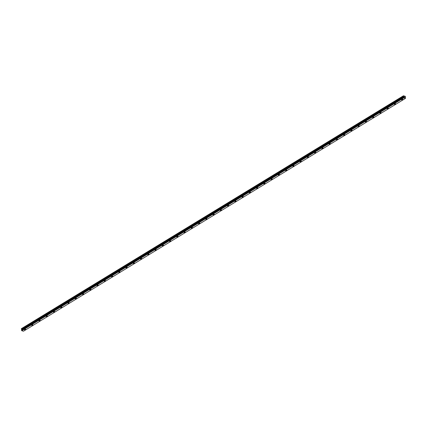 <?xml version="1.0" encoding="UTF-8"?>
<svg xmlns="http://www.w3.org/2000/svg" width="427" height="427" viewBox="0 0 427 427"><rect width="100%" height="100%" fill="white"/><g stroke="black" fill="none" stroke-linecap="round" stroke-linejoin="round"><path stroke-width="0.64" d="M402.912 99.518A0.694 0.304 -7.1 0 1 402.741 99.753A0.694 0.304 -7.1 0 1 401.999 99.913A0.694 0.304 -7.1 0 1 401.529 99.688A0.694 0.304 -7.1 0 1 401.7 99.454A0.694 0.304 -7.1 0 1 402.447 99.294A0.694 0.304 -7.1 0 1 402.912 99.518A0.694 0.304 -7.1 0 1 402.741 99.747A0.694 0.304 -7.1 0 1 401.999 99.913A0.694 0.304 -7.1 0 1 401.529 99.688M395.658 103.937A0.694 0.304 -7.1 0 1 395.487 104.172A0.694 0.304 -7.1 0 1 394.745 104.332A0.694 0.304 -7.1 0 1 394.276 104.108A0.694 0.304 -7.1 0 1 394.447 103.878A0.694 0.304 -7.1 0 1 395.194 103.713A0.694 0.304 -7.1 0 1 395.658 103.937A0.694 0.304 -7.1 0 1 395.487 104.172A0.694 0.304 -7.1 0 1 394.745 104.337A0.694 0.304 -7.1 0 1 394.276 104.108M388.405 108.357A0.694 0.304 -7.1 0 1 388.239 108.591A0.694 0.304 -7.1 0 1 387.492 108.757A0.694 0.304 -7.1 0 1 387.022 108.527A0.694 0.304 -7.1 0 1 387.193 108.298A0.694 0.304 -7.1 0 1 387.94 108.132A0.694 0.304 -7.1 0 1 388.405 108.357A0.694 0.304 -7.1 0 1 388.239 108.591A0.694 0.304 -7.1 0 1 387.492 108.757A0.694 0.304 -7.1 0 1 387.022 108.533M381.151 112.781A0.694 0.304 -7.1 0 1 380.985 113.016A0.694 0.304 -7.1 0 1 380.238 113.176A0.694 0.304 -7.1 0 1 379.774 112.952A0.694 0.304 -7.1 0 1 379.939 112.717A0.694 0.304 -7.1 0 1 380.687 112.552A0.694 0.304 -7.1 0 1 381.151 112.781A0.694 0.304 -7.1 0 1 380.985 113.011A0.694 0.304 -7.1 0 1 380.238 113.176A0.694 0.304 -7.1 0 1 379.774 112.952M373.897 117.201A0.694 0.304 -7.1 0 1 373.732 117.436A0.694 0.304 -7.1 0 1 372.984 117.596A0.694 0.304 -7.1 0 1 372.52 117.372A0.694 0.304 -7.1 0 1 372.686 117.137A0.694 0.304 -7.1 0 1 373.433 116.977A0.694 0.304 -7.1 0 1 373.897 117.201A0.694 0.304 -7.1 0 1 373.732 117.436A0.694 0.304 -7.1 0 1 372.984 117.601A0.694 0.304 -7.1 0 1 372.52 117.372M366.644 121.62A0.694 0.304 -7.1 0 1 366.478 121.855A0.694 0.304 -7.1 0 1 365.731 122.021A0.694 0.304 -7.1 0 1 365.266 121.791A0.694 0.304 -7.1 0 1 365.432 121.562A0.694 0.304 -7.1 0 1 366.179 121.396A0.694 0.304 -7.1 0 1 366.644 121.62A0.694 0.304 -7.1 0 1 366.478 121.855A0.694 0.304 -7.1 0 1 365.731 122.021A0.694 0.304 -7.1 0 1 365.266 121.796M359.39 126.045A0.694 0.304 -7.1 0 1 359.224 126.275A0.694 0.304 -7.1 0 1 358.477 126.44A0.694 0.304 -7.1 0 1 358.013 126.216A0.694 0.304 -7.1 0 1 358.178 125.981A0.694 0.304 -7.1 0 1 358.926 125.816A0.694 0.304 -7.1 0 1 359.39 126.045A0.694 0.304 -7.1 0 1 359.224 126.275A0.694 0.304 -7.1 0 1 358.477 126.44A0.694 0.304 -7.1 0 1 358.013 126.216M352.142 130.465A0.694 0.304 -7.1 0 1 351.971 130.699A0.694 0.304 -7.1 0 1 351.224 130.859A0.694 0.304 -7.1 0 1 350.759 130.635A0.694 0.304 -7.1 0 1 350.925 130.4A0.694 0.304 -7.1 0 1 351.672 130.24A0.694 0.304 -7.1 0 1 352.142 130.465A0.694 0.304 -7.1 0 1 351.971 130.694A0.694 0.304 -7.1 0 1 351.224 130.859A0.694 0.304 -7.1 0 1 350.759 130.635M344.888 134.884A0.694 0.304 -7.1 0 1 344.717 135.119A0.694 0.304 -7.1 0 1 343.97 135.279A0.694 0.304 -7.1 0 1 343.505 135.055A0.694 0.304 -7.1 0 1 343.676 134.825A0.694 0.304 -7.1 0 1 344.418 134.66A0.694 0.304 -7.1 0 1 344.888 134.884A0.694 0.304 -7.1 0 1 344.717 135.119A0.694 0.304 -7.1 0 1 343.97 135.284A0.694 0.304 -7.1 0 1 343.505 135.055M337.634 139.303A0.694 0.304 -7.1 0 1 337.463 139.538A0.694 0.304 -7.1 0 1 336.716 139.704A0.694 0.304 -7.1 0 1 336.252 139.474A0.694 0.304 -7.1 0 1 336.423 139.245A0.694 0.304 -7.1 0 1 337.165 139.079A0.694 0.304 -7.1 0 1 337.634 139.303A0.694 0.304 -7.1 0 1 337.463 139.538A0.694 0.304 -7.1 0 1 336.716 139.704A0.694 0.304 -7.1 0 1 336.252 139.48M330.381 143.723A0.694 0.304 -7.1 0 1 330.21 143.958A0.694 0.304 -7.1 0 1 329.463 144.123A0.694 0.304 -7.1 0 1 328.998 143.899A0.694 0.304 -7.1 0 1 329.169 143.664A0.694 0.304 -7.1 0 1 329.916 143.499A0.694 0.304 -7.1 0 1 330.381 143.728A0.694 0.304 -7.1 0 1 330.21 143.963A0.694 0.304 -7.1 0 1 329.463 144.123A0.694 0.304 -7.1 0 1 328.998 143.899M323.127 148.148A0.694 0.304 -7.1 0 1 322.956 148.382A0.694 0.304 -7.1 0 1 322.214 148.543A0.694 0.304 -7.1 0 1 321.744 148.318A0.694 0.304 -7.1 0 1 321.915 148.084A0.694 0.304 -7.1 0 1 322.663 147.923A0.694 0.304 -7.1 0 1 323.127 148.148A0.694 0.304 -7.1 0 1 322.956 148.382A0.694 0.304 -7.1 0 1 322.214 148.548A0.694 0.304 -7.1 0 1 321.744 148.318M315.873 152.567A0.694 0.304 -7.1 0 1 315.702 152.802A0.694 0.304 -7.1 0 1 314.961 152.967A0.694 0.304 -7.1 0 1 314.491 152.738A0.694 0.304 -7.1 0 1 314.662 152.508A0.694 0.304 -7.1 0 1 315.409 152.343A0.694 0.304 -7.1 0 1 315.873 152.567A0.694 0.304 -7.1 0 1 315.702 152.802A0.694 0.304 -7.1 0 1 314.961 152.967A0.694 0.304 -7.1 0 1 314.491 152.743M308.62 156.987A0.694 0.304 -7.1 0 1 308.449 157.221A0.694 0.304 -7.1 0 1 307.707 157.387A0.694 0.304 -7.1 0 1 307.237 157.163A0.694 0.304 -7.1 0 1 307.408 156.928A0.694 0.304 -7.1 0 1 308.155 156.762A0.694 0.304 -7.1 0 1 308.62 156.992A0.694 0.304 -7.1 0 1 308.449 157.221A0.694 0.304 -7.1 0 1 307.707 157.387A0.694 0.304 -7.1 0 1 307.237 157.163M301.366 161.411A0.694 0.304 -7.1 0 1 301.2 161.646A0.694 0.304 -7.1 0 1 300.453 161.806A0.694 0.304 -7.1 0 1 299.984 161.582A0.694 0.304 -7.1 0 1 300.154 161.347A0.694 0.304 -7.1 0 1 300.902 161.187A0.694 0.304 -7.1 0 1 301.366 161.411A0.694 0.304 -7.1 0 1 301.2 161.641A0.694 0.304 -7.1 0 1 300.453 161.806A0.694 0.304 -7.1 0 1 299.989 161.582M294.112 165.831A0.694 0.304 -7.1 0 1 293.947 166.066A0.694 0.304 -7.1 0 1 293.2 166.226A0.694 0.304 -7.1 0 1 292.735 166.002A0.694 0.304 -7.1 0 1 292.901 165.772A0.694 0.304 -7.1 0 1 293.648 165.607A0.694 0.304 -7.1 0 1 294.112 165.831A0.694 0.304 -7.1 0 1 293.947 166.066A0.694 0.304 -7.1 0 1 293.2 166.231A0.694 0.304 -7.1 0 1 292.735 166.002M286.859 170.25A0.694 0.304 -7.1 0 1 286.693 170.485A0.694 0.304 -7.1 0 1 285.946 170.651A0.694 0.304 -7.1 0 1 285.482 170.421A0.694 0.304 -7.1 0 1 285.647 170.192A0.694 0.304 -7.1 0 1 286.394 170.026A0.694 0.304 -7.1 0 1 286.859 170.25A0.694 0.304 -7.1 0 1 286.693 170.485A0.694 0.304 -7.1 0 1 285.946 170.651A0.694 0.304 -7.1 0 1 285.482 170.426M279.605 174.675A0.694 0.304 -7.1 0 1 279.439 174.91A0.694 0.304 -7.1 0 1 278.692 175.07A0.694 0.304 -7.1 0 1 278.228 174.846A0.694 0.304 -7.1 0 1 278.393 174.611A0.694 0.304 -7.1 0 1 279.141 174.446A0.694 0.304 -7.1 0 1 279.605 174.675A0.694 0.304 -7.1 0 1 279.439 174.905A0.694 0.304 -7.1 0 1 278.692 175.07A0.694 0.304 -7.1 0 1 278.228 174.846M272.351 179.094A0.694 0.304 -7.1 0 1 272.186 179.329A0.694 0.304 -7.1 0 1 271.439 179.489A0.694 0.304 -7.1 0 1 270.974 179.265A0.694 0.304 -7.1 0 1 271.14 179.03A0.694 0.304 -7.1 0 1 271.887 178.87A0.694 0.304 -7.1 0 1 272.351 179.094A0.694 0.304 -7.1 0 1 272.186 179.329A0.694 0.304 -7.1 0 1 271.439 179.495A0.694 0.304 -7.1 0 1 270.974 179.265M265.103 183.514A0.694 0.304 -7.1 0 1 264.932 183.749A0.694 0.304 -7.1 0 1 264.185 183.914A0.694 0.304 -7.1 0 1 263.721 183.685A0.694 0.304 -7.1 0 1 263.886 183.455A0.694 0.304 -7.1 0 1 264.633 183.29A0.694 0.304 -7.1 0 1 265.103 183.514A0.694 0.304 -7.1 0 1 264.932 183.749A0.694 0.304 -7.1 0 1 264.185 183.914A0.694 0.304 -7.1 0 1 263.721 183.69M257.849 187.939A0.694 0.304 -7.1 0 1 257.678 188.168A0.694 0.304 -7.1 0 1 256.931 188.334A0.694 0.304 -7.1 0 1 256.467 188.11A0.694 0.304 -7.1 0 1 256.638 187.875A0.694 0.304 -7.1 0 1 257.38 187.709A0.694 0.304 -7.1 0 1 257.849 187.939A0.694 0.304 -7.1 0 1 257.678 188.168A0.694 0.304 -7.1 0 1 256.931 188.334A0.694 0.304 -7.1 0 1 256.467 188.11M250.425 192.588A0.694 0.304 -7.1 0 1 249.678 192.753A0.694 0.304 -7.1 0 1 249.213 192.529A0.694 0.304 -7.1 0 1 249.384 192.294A0.694 0.304 -7.1 0 1 250.126 192.134A0.694 0.304 -7.1 0 1 250.596 192.358A0.694 0.304 -7.1 0 1 250.425 192.588M250.596 192.358A0.694 0.304 -7.1 0 1 250.425 192.593A0.694 0.304 -7.1 0 1 249.678 192.753A0.694 0.304 -7.1 0 1 249.213 192.529M243.342 196.778A0.694 0.304 -7.1 0 1 243.171 197.012A0.694 0.304 -7.1 0 1 242.424 197.173A0.694 0.304 -7.1 0 1 241.96 196.948A0.694 0.304 -7.1 0 1 242.13 196.719A0.694 0.304 -7.1 0 1 242.878 196.553A0.694 0.304 -7.1 0 1 243.342 196.778A0.694 0.304 -7.1 0 1 243.171 197.012A0.694 0.304 -7.1 0 1 242.424 197.178A0.694 0.304 -7.1 0 1 241.96 196.948M236.088 201.202A0.694 0.304 -7.1 0 1 235.917 201.432A0.694 0.304 -7.1 0 1 235.176 201.597A0.694 0.304 -7.1 0 1 234.706 201.373A0.694 0.304 -7.1 0 1 234.877 201.138A0.694 0.304 -7.1 0 1 235.624 200.973A0.694 0.304 -7.1 0 1 236.088 201.202A0.694 0.304 -7.1 0 1 235.917 201.432A0.694 0.304 -7.1 0 1 235.176 201.597A0.694 0.304 -7.1 0 1 234.706 201.368M228.664 205.851A0.694 0.304 -7.1 0 1 227.922 206.017A0.694 0.304 -7.1 0 1 227.452 205.793A0.694 0.304 -7.1 0 1 227.623 205.558A0.694 0.304 -7.1 0 1 228.37 205.398A0.694 0.304 -7.1 0 1 228.835 205.622A0.694 0.304 -7.1 0 1 228.664 205.851M228.835 205.622A0.694 0.304 -7.1 0 1 228.664 205.857A0.694 0.304 -7.1 0 1 227.922 206.017A0.694 0.304 -7.1 0 1 227.452 205.793M221.41 210.276A0.694 0.304 -7.1 0 1 220.668 210.436A0.694 0.304 -7.1 0 1 220.199 210.212A0.694 0.304 -7.1 0 1 220.369 209.977A0.694 0.304 -7.1 0 1 221.117 209.817A0.694 0.304 -7.1 0 1 221.581 210.041A0.694 0.304 -7.1 0 1 221.41 210.276M221.581 210.041A0.694 0.304 -7.1 0 1 221.416 210.276A0.694 0.304 -7.1 0 1 220.668 210.442A0.694 0.304 -7.1 0 1 220.199 210.212M214.327 214.461A0.694 0.304 -7.1 0 1 214.162 214.696A0.694 0.304 -7.1 0 1 213.415 214.861A0.694 0.304 -7.1 0 1 212.95 214.637A0.694 0.304 -7.1 0 1 213.116 214.402A0.694 0.304 -7.1 0 1 213.863 214.237A0.694 0.304 -7.1 0 1 214.327 214.461A0.694 0.304 -7.1 0 1 214.162 214.696A0.694 0.304 -7.1 0 1 213.415 214.861A0.694 0.304 -7.1 0 1 212.95 214.632M207.074 218.886A0.694 0.304 -7.1 0 1 206.908 219.115A0.694 0.304 -7.1 0 1 206.161 219.281A0.694 0.304 -7.1 0 1 205.697 219.056A0.694 0.304 -7.1 0 1 205.862 218.821A0.694 0.304 -7.1 0 1 206.609 218.656A0.694 0.304 -7.1 0 1 207.074 218.886A0.694 0.304 -7.1 0 1 206.908 219.115A0.694 0.304 -7.1 0 1 206.161 219.281A0.694 0.304 -7.1 0 1 205.697 219.056M199.82 223.305A0.694 0.304 -7.1 0 1 199.655 223.54A0.694 0.304 -7.1 0 1 198.907 223.7A0.694 0.304 -7.1 0 1 198.443 223.476A0.694 0.304 -7.1 0 1 198.608 223.241A0.694 0.304 -7.1 0 1 199.356 223.081A0.694 0.304 -7.1 0 1 199.82 223.305A0.694 0.304 -7.1 0 1 199.655 223.534A0.694 0.304 -7.1 0 1 198.907 223.7A0.694 0.304 -7.1 0 1 198.443 223.476M192.566 227.724A0.694 0.304 -7.1 0 1 192.401 227.959A0.694 0.304 -7.1 0 1 191.654 228.119A0.694 0.304 -7.1 0 1 191.189 227.895A0.694 0.304 -7.1 0 1 191.355 227.666A0.694 0.304 -7.1 0 1 192.102 227.5A0.694 0.304 -7.1 0 1 192.566 227.724A0.694 0.304 -7.1 0 1 192.401 227.959A0.694 0.304 -7.1 0 1 191.654 228.125A0.694 0.304 -7.1 0 1 191.189 227.895M185.313 232.149A0.694 0.304 -7.1 0 1 185.147 232.379A0.694 0.304 -7.1 0 1 184.4 232.544A0.694 0.304 -7.1 0 1 183.936 232.315A0.694 0.304 -7.1 0 1 184.101 232.085A0.694 0.304 -7.1 0 1 184.848 231.92A0.694 0.304 -7.1 0 1 185.313 232.149A0.694 0.304 -7.1 0 1 185.147 232.379A0.694 0.304 -7.1 0 1 184.4 232.544A0.694 0.304 -7.1 0 1 183.936 232.32M178.064 236.569A0.694 0.304 -7.1 0 1 177.894 236.804A0.694 0.304 -7.1 0 1 177.146 236.964A0.694 0.304 -7.1 0 1 176.682 236.739A0.694 0.304 -7.1 0 1 176.853 236.505A0.694 0.304 -7.1 0 1 177.595 236.344A0.694 0.304 -7.1 0 1 178.064 236.569A0.694 0.304 -7.1 0 1 177.894 236.798A0.694 0.304 -7.1 0 1 177.146 236.964A0.694 0.304 -7.1 0 1 176.682 236.739M170.811 240.988A0.694 0.304 -7.1 0 1 170.64 241.223A0.694 0.304 -7.1 0 1 169.893 241.383A0.694 0.304 -7.1 0 1 169.428 241.159A0.694 0.304 -7.1 0 1 169.599 240.924A0.694 0.304 -7.1 0 1 170.341 240.764A0.694 0.304 -7.1 0 1 170.811 240.988A0.694 0.304 -7.1 0 1 170.64 241.223A0.694 0.304 -7.1 0 1 169.893 241.388A0.694 0.304 -7.1 0 1 169.428 241.159M163.557 245.408A0.694 0.304 -7.1 0 1 163.386 245.642A0.694 0.304 -7.1 0 1 162.639 245.808A0.694 0.304 -7.1 0 1 162.175 245.578A0.694 0.304 -7.1 0 1 162.345 245.349A0.694 0.304 -7.1 0 1 163.087 245.183A0.694 0.304 -7.1 0 1 163.557 245.408A0.694 0.304 -7.1 0 1 163.386 245.642A0.694 0.304 -7.1 0 1 162.639 245.808A0.694 0.304 -7.1 0 1 162.175 245.584M156.303 249.832A0.694 0.304 -7.1 0 1 156.133 250.067A0.694 0.304 -7.1 0 1 155.385 250.227A0.694 0.304 -7.1 0 1 154.921 250.003A0.694 0.304 -7.1 0 1 155.092 249.768A0.694 0.304 -7.1 0 1 155.839 249.603A0.694 0.304 -7.1 0 1 156.303 249.832A0.694 0.304 -7.1 0 1 156.133 250.062A0.694 0.304 -7.1 0 1 155.391 250.227A0.694 0.304 -7.1 0 1 154.921 250.003M149.05 254.252A0.694 0.304 -7.1 0 1 148.879 254.487A0.694 0.304 -7.1 0 1 148.137 254.647A0.694 0.304 -7.1 0 1 147.667 254.423A0.694 0.304 -7.1 0 1 147.838 254.188A0.694 0.304 -7.1 0 1 148.585 254.028A0.694 0.304 -7.1 0 1 149.05 254.252A0.694 0.304 -7.1 0 1 148.879 254.481A0.694 0.304 -7.1 0 1 148.137 254.647A0.694 0.304 -7.1 0 1 147.667 254.423M141.796 258.671A0.694 0.304 -7.1 0 1 141.625 258.906A0.694 0.304 -7.1 0 1 140.883 259.066A0.694 0.304 -7.1 0 1 140.414 258.842A0.694 0.304 -7.1 0 1 140.584 258.613A0.694 0.304 -7.1 0 1 141.332 258.447A0.694 0.304 -7.1 0 1 141.796 258.671A0.694 0.304 -7.1 0 1 141.625 258.906A0.694 0.304 -7.1 0 1 140.883 259.072A0.694 0.304 -7.1 0 1 140.414 258.842M134.542 263.096A0.694 0.304 -7.1 0 1 134.377 263.326A0.694 0.304 -7.1 0 1 133.63 263.491A0.694 0.304 -7.1 0 1 133.16 263.262A0.694 0.304 -7.1 0 1 133.331 263.032A0.694 0.304 -7.1 0 1 134.078 262.867A0.694 0.304 -7.1 0 1 134.542 263.096A0.694 0.304 -7.1 0 1 134.372 263.326A0.694 0.304 -7.1 0 1 133.63 263.491A0.694 0.304 -7.1 0 1 133.16 263.267M127.289 267.515A0.694 0.304 -7.1 0 1 127.123 267.75A0.694 0.304 -7.1 0 1 126.376 267.91A0.694 0.304 -7.1 0 1 125.912 267.686A0.694 0.304 -7.1 0 1 126.077 267.451A0.694 0.304 -7.1 0 1 126.824 267.291A0.694 0.304 -7.1 0 1 127.289 267.515A0.694 0.304 -7.1 0 1 127.123 267.745A0.694 0.304 -7.1 0 1 126.376 267.91A0.694 0.304 -7.1 0 1 125.912 267.686M120.035 271.935A0.694 0.304 -7.1 0 1 119.87 272.17A0.694 0.304 -7.1 0 1 119.122 272.33A0.694 0.304 -7.1 0 1 118.658 272.106A0.694 0.304 -7.1 0 1 118.823 271.871A0.694 0.304 -7.1 0 1 119.571 271.711A0.694 0.304 -7.1 0 1 120.035 271.935A0.694 0.304 -7.1 0 1 119.87 272.17A0.694 0.304 -7.1 0 1 119.122 272.335A0.694 0.304 -7.1 0 1 118.658 272.106M112.781 276.354A0.694 0.304 -7.1 0 1 112.616 276.589A0.694 0.304 -7.1 0 1 111.869 276.755A0.694 0.304 -7.1 0 1 111.404 276.525A0.694 0.304 -7.1 0 1 111.57 276.296A0.694 0.304 -7.1 0 1 112.317 276.13A0.694 0.304 -7.1 0 1 112.781 276.354A0.694 0.304 -7.1 0 1 112.616 276.589A0.694 0.304 -7.1 0 1 111.869 276.755A0.694 0.304 -7.1 0 1 111.404 276.531M105.528 280.779A0.694 0.304 -7.1 0 1 105.362 281.014A0.694 0.304 -7.1 0 1 104.615 281.174A0.694 0.304 -7.1 0 1 104.151 280.95A0.694 0.304 -7.1 0 1 104.316 280.715A0.694 0.304 -7.1 0 1 105.063 280.55A0.694 0.304 -7.1 0 1 105.528 280.779A0.694 0.304 -7.1 0 1 105.362 281.009A0.694 0.304 -7.1 0 1 104.615 281.174A0.694 0.304 -7.1 0 1 104.151 280.95M98.274 285.199A0.694 0.304 -7.1 0 1 98.109 285.433A0.694 0.304 -7.1 0 1 97.361 285.594A0.694 0.304 -7.1 0 1 96.897 285.369A0.694 0.304 -7.1 0 1 97.062 285.135A0.694 0.304 -7.1 0 1 97.81 284.974A0.694 0.304 -7.1 0 1 98.279 285.199A0.694 0.304 -7.1 0 1 98.109 285.433A0.694 0.304 -7.1 0 1 97.361 285.594A0.694 0.304 -7.1 0 1 96.897 285.369M91.026 289.618A0.694 0.304 -7.1 0 1 90.855 289.853A0.694 0.304 -7.1 0 1 90.108 290.013A0.694 0.304 -7.1 0 1 89.643 289.789A0.694 0.304 -7.1 0 1 89.814 289.559A0.694 0.304 -7.1 0 1 90.556 289.394A0.694 0.304 -7.1 0 1 91.026 289.618A0.694 0.304 -7.1 0 1 90.855 289.853A0.694 0.304 -7.1 0 1 90.108 290.018A0.694 0.304 -7.1 0 1 89.643 289.789M83.772 294.043A0.694 0.304 -7.1 0 1 83.601 294.272A0.694 0.304 -7.1 0 1 82.854 294.438A0.694 0.304 -7.1 0 1 82.39 294.208A0.694 0.304 -7.1 0 1 82.56 293.979A0.694 0.304 -7.1 0 1 83.302 293.813A0.694 0.304 -7.1 0 1 83.772 294.043A0.694 0.304 -7.1 0 1 83.601 294.272A0.694 0.304 -7.1 0 1 82.854 294.438A0.694 0.304 -7.1 0 1 82.39 294.214M76.518 298.462A0.694 0.304 -7.1 0 1 76.348 298.697A0.694 0.304 -7.1 0 1 75.6 298.857A0.694 0.304 -7.1 0 1 75.136 298.633A0.694 0.304 -7.1 0 1 75.307 298.398A0.694 0.304 -7.1 0 1 76.049 298.238A0.694 0.304 -7.1 0 1 76.518 298.462A0.694 0.304 -7.1 0 1 76.348 298.692A0.694 0.304 -7.1 0 1 75.6 298.857A0.694 0.304 -7.1 0 1 75.136 298.633M69.265 302.882A0.694 0.304 -7.1 0 1 69.094 303.117A0.694 0.304 -7.1 0 1 68.347 303.277A0.694 0.304 -7.1 0 1 67.882 303.053A0.694 0.304 -7.1 0 1 68.053 302.818A0.694 0.304 -7.1 0 1 68.8 302.658A0.694 0.304 -7.1 0 1 69.265 302.882A0.694 0.304 -7.1 0 1 69.094 303.117A0.694 0.304 -7.1 0 1 68.352 303.282A0.694 0.304 -7.1 0 1 67.882 303.053M62.011 307.301A0.694 0.304 -7.1 0 1 61.84 307.536A0.694 0.304 -7.1 0 1 61.098 307.702A0.694 0.304 -7.1 0 1 60.629 307.472A0.694 0.304 -7.1 0 1 60.799 307.243A0.694 0.304 -7.1 0 1 61.547 307.077A0.694 0.304 -7.1 0 1 62.011 307.301A0.694 0.304 -7.1 0 1 61.84 307.536A0.694 0.304 -7.1 0 1 61.098 307.702A0.694 0.304 -7.1 0 1 60.629 307.477M54.757 311.721A0.694 0.304 -7.1 0 1 54.587 311.956A0.694 0.304 -7.1 0 1 53.845 312.121A0.694 0.304 -7.1 0 1 53.375 311.897A0.694 0.304 -7.1 0 1 53.546 311.662A0.694 0.304 -7.1 0 1 54.293 311.496A0.694 0.304 -7.1 0 1 54.757 311.726A0.694 0.304 -7.1 0 1 54.587 311.961A0.694 0.304 -7.1 0 1 53.845 312.121A0.694 0.304 -7.1 0 1 53.375 311.897M47.504 316.145A0.694 0.304 -7.1 0 1 47.338 316.38A0.694 0.304 -7.1 0 1 46.591 316.54A0.694 0.304 -7.1 0 1 46.121 316.316A0.694 0.304 -7.1 0 1 46.292 316.081A0.694 0.304 -7.1 0 1 47.039 315.921A0.694 0.304 -7.1 0 1 47.504 316.145A0.694 0.304 -7.1 0 1 47.338 316.38A0.694 0.304 -7.1 0 1 46.591 316.54A0.694 0.304 -7.1 0 1 46.127 316.316M40.25 320.565A0.694 0.304 -7.1 0 1 40.085 320.8A0.694 0.304 -7.1 0 1 39.337 320.96A0.694 0.304 -7.1 0 1 38.873 320.736A0.694 0.304 -7.1 0 1 39.038 320.506A0.694 0.304 -7.1 0 1 39.786 320.341A0.694 0.304 -7.1 0 1 40.25 320.565A0.694 0.304 -7.1 0 1 40.085 320.8A0.694 0.304 -7.1 0 1 39.337 320.965A0.694 0.304 -7.1 0 1 38.873 320.736M32.996 324.984A0.694 0.304 -7.1 0 1 32.831 325.219A0.694 0.304 -7.1 0 1 32.084 325.385A0.694 0.304 -7.1 0 1 31.619 325.155A0.694 0.304 -7.1 0 1 31.785 324.926A0.694 0.304 -7.1 0 1 32.532 324.76A0.694 0.304 -7.1 0 1 32.996 324.99A0.694 0.304 -7.1 0 1 32.831 325.219A0.694 0.304 -7.1 0 1 32.084 325.385A0.694 0.304 -7.1 0 1 31.619 325.161M25.743 329.409A0.694 0.304 -7.1 0 1 25.577 329.644A0.694 0.304 -7.1 0 1 24.83 329.804A0.694 0.304 -7.1 0 1 24.366 329.58A0.694 0.304 -7.1 0 1 24.531 329.345A0.694 0.304 -7.1 0 1 25.278 329.185A0.694 0.304 -7.1 0 1 25.743 329.409A0.694 0.304 -7.1 0 1 25.577 329.639A0.694 0.304 -7.1 0 1 24.83 329.804A0.694 0.304 -7.1 0 1 24.366 329.58M21.542 330.103L403.542 97.265L21.542 330.103L21.788 330.728L23.485 331.208L405.485 98.37L403.793 97.89L403.435 95.792L405.33 96.326L405.485 98.37M21.665 330.028L403.68 97.121M403.435 95.792L21.435 328.63L21.681 329.959M404.721 96.982L404.588 97.287M404.791 97.372L404.54 96.908M404.353 97.244L404.3 96.838M21.782 330.722L403.787 97.884L21.788 330.728M21.35 328.721L403.355 95.878M21.772 330.69L403.771 97.852M21.601 330.466L403.6 97.628M21.558 330.413L403.563 97.569M21.526 330.14L403.531 97.303M21.686 329.938L403.691 97.1M21.75 329.868L403.75 97.03M21.756 329.836L403.761 96.998M21.713 329.479L403.718 96.641M21.697 329.441L403.696 96.603M21.414 329.078L403.419 96.24M21.387 329.014L403.387 96.176"/></g></svg>
